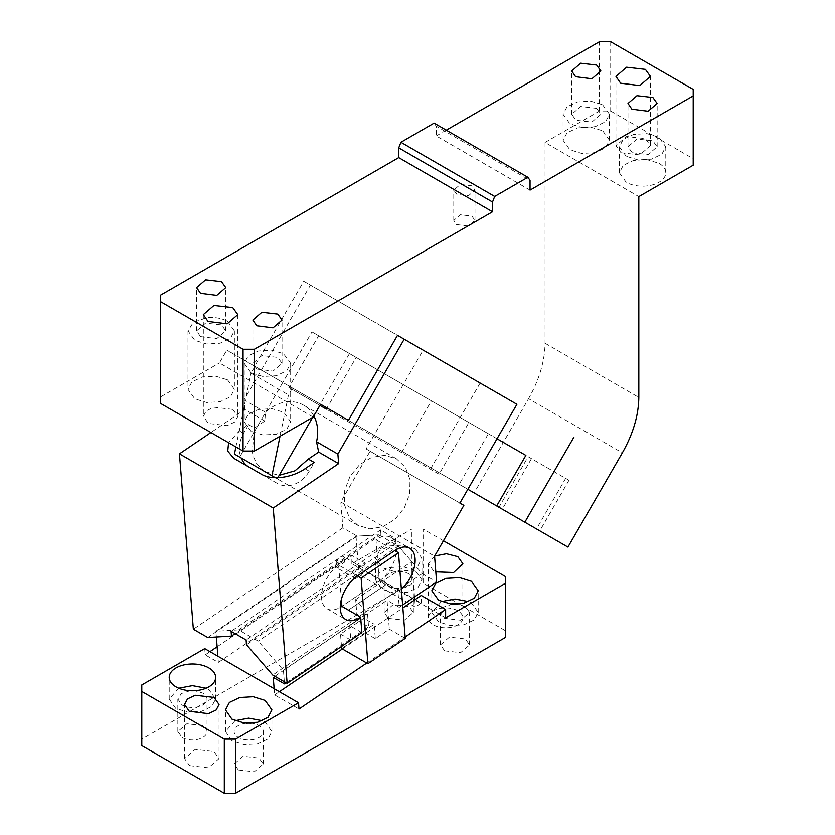 <?xml version="1.0" encoding="UTF-8"?>
<svg xmlns="http://www.w3.org/2000/svg" width="835" height="835" viewBox="0 0 835 835"><rect width="100%" height="100%" fill="white"/><g stroke="black" fill="none" stroke-linecap="round" stroke-linejoin="round"><path stroke-width="0.63" stroke-dasharray="4.17 3.13" d="M249.007 467.068A26.522 21.658 -60 0 0 249.08 467.12L277.22 483.361A26.522 21.658 -60 0 0 309.232 471.211L314.273 462.496M277.22 483.361L261.866 474.489M249.08 467.12L233.727 458.248L249.08 467.12M313.856 415.945A38.462 31.406 -60 0 0 303.596 405.173A38.462 31.406 -60 0 0 265.457 412.271L264.82 421.007L254.571 428.021L248.621 424.597L239.363 430.881L228.592 442.707M248.621 424.597L243.59 433.313A26.522 21.658 -60 0 0 241.19 457.966M254.571 428.021L252.055 453.488L256.856 464.208L265.06 471.744M265.217 471.838L279.214 475.303M350.011 476.378L344.719 490.322L344.375 504.528L349.03 516.844L357.975 525.392L369.842 528.868L382.837 526.739L394.965 519.339L404.401 507.784L409.693 493.84L410.027 479.634L405.382 467.318L396.437 458.78L384.559 455.305L371.575 457.423L359.436 464.834L350.011 476.378M402.637 604.999L399.245 607.306L398.013 591.827A26.522 15.312 120 0 0 401.385 589.186M341.348 599.478L338.624 565.086L357.38 575.92M338.624 565.086A26.522 15.312 120 0 0 322.634 588.487A26.522 15.312 120 0 0 326.996 608.694A26.522 15.312 120 0 0 340.262 607.379M348.456 610.072L385.822 584.73L379.257 581.003L341.943 606.314M398.013 591.827L385.822 584.792L348.456 610.145M385.822 584.73L379.257 580.941L341.891 606.283M379.257 581.003A26.522 15.312 120 0 0 396.312 551.476M396.385 549.545A26.522 15.312 120 0 0 390.884 537.396A26.522 15.312 120 0 0 375.99 539.744L379.257 580.941M375.99 539.744L394.746 550.568M405.278 638.357L389.34 629.152L375.322 638.65L374.184 624.215L350.825 640.059L349.688 625.613L387.054 600.261L389.34 629.152M399.245 607.306L387.054 600.261M497.034 438.761L311.977 331.912L282.804 382.451L254.665 366.21L303.742 281.218L516.928 404.297L423.147 350.157L366.127 448.927L370.103 451.234L340.784 502.002L342.83 527.814L357.234 536.122L380.958 534.682L380.583 529.922L395.592 538.585L395.967 543.345L422.207 573.635L272.732 675.035M422.207 573.635L436.611 581.953M361.879 632.648L349.688 625.613M264.82 421.007L244.864 409.484L210.921 432.509M244.864 409.484L244.102 399.944L310.422 285.069L423.147 350.157M265.457 412.271L244.102 399.944M303.742 281.218L310.422 285.069M467.861 489.289L326.996 407.96L356.169 357.432L318.657 335.774L288.816 387.461L319.93 405.413M356.169 357.432L468.905 422.51L439.064 474.196L326.328 409.108M318.657 335.774L468.905 422.51M439.064 474.196L288.816 387.461M401.552 452.539L431.392 400.852M366.127 448.927L459.897 503.077M370.103 451.234L463.874 505.373M340.784 502.002L434.565 556.141M395.967 543.345L246.492 644.745M395.592 538.585L246.116 639.986M380.583 529.922L231.107 631.323M380.958 534.682L235.105 633.629M207.758 637.522L357.234 536.122M342.83 527.814L193.355 629.214M375.322 638.65L365.01 632.7L363.862 618.255L374.184 624.215M365.01 632.7L341.651 648.544M341.494 646.478L340.513 634.099L363.862 618.255M340.513 634.099L350.825 640.059M336.14 561.997A6.523 3.768 -60 0 1 343.446 556.569A6.523 3.768 -60 0 1 344.229 562.435L336.923 567.863L336.14 561.997L337.528 560.682L344.229 562.435M354.896 572.831A6.523 3.768 -60 0 1 362.202 567.393A6.523 3.768 -60 0 1 362.985 573.259L355.679 578.697L354.896 572.831M190.171 690.722L181.352 693.561L177.845 699.041L182.113 705.001A14.592 8.423 0 0 0 198.02 706.827A14.592 8.423 0 0 0 207.017 699.041A14.592 8.423 0 0 0 202.748 693.081L194.691 690.722M182.113 737.482A14.592 8.423 0 0 0 198.02 739.309A14.592 8.423 0 0 0 207.017 731.533A14.592 8.423 0 0 0 202.748 725.573L186.852 723.747L177.845 731.523L182.113 737.482M178.763 688.217L169.223 699.041L175.653 708.299L187.906 712.182L201.319 711.42L211.725 706.483L215.639 699.041L208.844 689.564L206.099 688.217M366.763 663.032L405.173 636.98M505.655 637.324L505.655 630.822L423.126 583.174L411.874 583.174L141.793 739.111L141.793 745.603M505.655 576.682L505.655 630.822M443.448 540.767L423.126 529.035L423.126 583.174M423.126 529.035L411.874 529.035L411.874 583.174M445.629 617.827L351.859 563.688L411.874 529.035M434.638 556.016L428.397 563.688L433.438 570.722L435.807 571.871M415.152 548.793L403.274 545.13L389.861 545.892L379.445 550.829L375.531 558.271L382.336 567.748L394.214 571.411L407.626 570.649L418.043 565.712L421.957 558.271L415.152 548.793M433.438 624.872A17.243 9.957 0 0 0 452.236 627.022A17.243 9.957 0 0 0 462.872 617.827A17.243 9.957 0 0 0 457.82 610.792A17.243 9.957 0 0 0 439.033 608.631A17.243 9.957 0 0 0 428.397 617.827A17.243 9.957 0 0 0 433.438 624.872M444.7 650.851L460.596 652.678L469.604 644.902L465.325 638.942L449.428 637.115L440.421 644.902L444.7 650.851M388.432 618.37L404.328 620.196L413.335 612.41L409.056 606.46L393.16 604.634L384.152 612.41L388.432 618.37M238.382 769.964L254.289 771.791L263.286 764.015L259.017 758.055L243.121 756.228L234.113 764.015L238.382 769.964M189.618 765.632L208.406 767.793L219.052 758.597L214 751.563L195.213 749.402L184.566 758.597L189.618 765.632M452.758 604.091L443.928 606.941L440.421 612.41L444.324 618.15A14.592 8.423 0 0 0 444.7 618.37L460.596 620.196L469.604 612.41L465.325 606.46L457.267 604.091M441.339 601.586L431.799 612.41L438.605 621.887L450.483 625.561L463.895 624.799L474.311 619.862L478.215 612.42L471.42 602.943L468.685 601.586M388.056 585.669A14.592 8.423 0 0 0 388.432 585.888A14.592 8.423 0 0 0 404.328 587.715A14.592 8.423 0 0 0 413.335 579.928A14.592 8.423 0 0 0 409.056 573.969A14.592 8.423 0 0 0 393.16 572.152A14.592 8.423 0 0 0 384.152 579.928A14.592 8.423 0 0 0 388.056 585.669M415.152 570.451L403.274 566.788L389.861 567.549L379.445 572.486L375.531 579.928L382.336 589.406L394.214 593.069L407.626 592.307L418.043 587.37L421.957 579.928L415.152 570.451M274.141 688.687L274.632 694.918L299.014 708.988M238.695 629.872L378.829 534.817L356.023 536.206L215.889 631.26L238.695 629.872L258.192 641.123L283.409 670.244L367.494 613.203L368.569 626.845L357.317 620.342L355.679 599.561L367.494 613.203M378.829 534.817L398.326 546.069L258.192 641.123M204.742 648.618L205.233 654.849L218.363 662.426L217.872 656.206M205.233 654.849L209.971 651.644M217.121 646.781L351.859 555.39L364.989 562.967L218.363 662.426M356.023 536.206L359.071 574.595L364.989 570.576L414.713 599.29M364.989 562.967L364.989 570.576M415.193 599.561L421.247 603.058L415.339 607.076L359.071 574.595M414.765 599.854L415.339 607.076M421.247 603.058L421.247 595.449M414.536 596.931L411.728 561.538L398.326 546.069M216.349 637.001L215.889 631.26M283.409 670.244L284.328 681.725M286.123 682.769L368.569 626.845M357.317 620.342L273.243 677.383M274.632 694.918L279.36 691.704M342.381 648.962L402.867 607.922M355.679 599.561L411.728 561.538M351.859 563.688L351.859 555.39M141.793 684.961L141.793 739.111M246.44 723.204A14.592 8.423 0 0 0 234.113 731.523A14.592 8.423 0 0 0 238.017 737.263A14.592 8.423 0 0 0 238.382 737.482A14.592 8.423 0 0 0 254.278 739.309A14.592 8.423 0 0 0 263.286 731.523A14.592 8.423 0 0 0 259.017 725.573A14.592 8.423 0 0 0 250.959 723.204M235.032 720.699L225.492 731.523L231.921 740.781L244.175 744.674L257.577 743.912L267.993 738.975L271.907 731.533L265.113 722.056L262.367 720.699M568.979 480.292L539.807 530.83L536.487 528.92L565.66 478.382L568.979 480.292L531.467 458.634L502.294 509.173L474.155 492.932L528.555 398.702L622.336 452.852M539.807 530.83L567.936 547.071M292.459 388.024L320.598 404.265L292.459 388.024L288.482 394.913L280.028 436.225M349.489 353.57L320.316 404.109L348.445 420.349M254.665 366.21L226.817 350.126L254.946 366.367L250.97 373.255L288.482 394.913M313.198 417.072L219.428 362.933L226.817 350.126M160.55 295.131L160.55 396.928L219.428 362.933M160.55 396.928L160.55 403.42M251.043 431.309L244.248 421.832L248.162 414.39L258.568 409.453L271.98 408.691L283.869 412.354L290.663 421.832L286.749 429.273L276.343 434.21L262.931 434.972L251.043 431.309M232.756 409.38L237.808 416.414L234.906 421.946L227.162 425.61L208.374 423.449L203.322 416.414L206.235 410.883L213.969 407.219L232.756 409.38M227.6 379.873L234.395 389.34L230.491 396.792L220.075 401.719L206.662 402.491L194.774 398.817L187.979 389.34L191.893 381.898L202.31 376.961L215.712 376.199L227.6 379.873M530.037 190.098L436.256 135.959L436.256 126.21L530.037 180.35M436.256 126.21L434.085 123.131M446.276 130.166L436.256 135.959M632.252 152.742L648.148 154.569L657.155 146.783L652.886 140.833L636.98 139.007L627.983 146.783L632.252 152.742M626.156 156.26L619.361 146.783L623.234 139.372L633.567 134.435L646.895 133.621L658.794 137.201L665.777 146.783L661.863 154.235L651.446 159.161L638.044 159.934L626.156 156.26M658.982 163.305A23.213 13.402 180 0 1 665.777 172.772A23.213 13.402 180 0 1 651.446 185.151A23.213 13.402 180 0 1 626.156 182.249L619.361 172.772L623.234 165.361L633.567 160.424L646.895 159.61L658.982 163.305M610.688 41.75L610.688 111.055L599.426 111.055L545.036 142.451L638.817 196.601M610.688 111.055L693.207 158.702L693.207 165.194M602.713 130.813L609.508 140.29L605.594 147.732L595.188 152.669L581.776 153.431L569.887 149.768L563.093 140.29L566.965 132.88L577.298 127.943L590.627 127.129L602.713 130.813M621 152.742L639.787 154.903L650.434 145.707L645.382 138.662L626.594 136.512L615.948 145.707L621 152.742M602.526 104.719L609.508 114.301L605.594 121.743L595.188 126.68L581.776 127.442L569.887 123.778L563.093 114.301L566.965 106.89L577.298 101.954L590.627 101.139L602.526 104.719M596.618 108.341L580.722 106.515L571.714 114.301L575.983 120.261L591.879 122.087L600.887 114.301L596.618 108.341M599.426 111.055L599.426 41.75M256.773 369.091L273.035 371.137L282.042 363.35L277.773 357.401L261.877 355.574L252.869 363.35L256.773 369.091M251.043 372.827L244.248 363.35L248.089 355.971L258.328 351.034L271.594 350.168L283.483 353.664L290.663 363.35L286.749 370.803L276.333 375.74L262.931 376.502L251.043 372.827M200.504 336.609L216.776 338.655L225.774 330.869L221.505 324.919L205.608 323.093L196.601 330.869L200.504 336.609M227.6 321.392L234.395 330.869L230.481 338.311L220.075 343.248L206.662 344.01L194.774 340.346L187.979 330.869L193.386 322.268L207.101 317.676C214.877 316.997 221.651 318.198 227.412 321.287L227.6 321.392M693.207 89.397L693.207 158.702M277.825 477.693L277.21 478.758L275.404 477.714M234.437 454.063L239.697 457.1L282.804 382.451L320.316 404.109L312.634 417.406M239.697 457.1L277.21 478.758M235.898 446.923L250.97 373.255M311.977 331.912L488.371 433.751L459.187 484.29L254.946 366.367M480.125 383.056L431.058 468.049L474.155 492.932M459.187 484.29L431.058 468.049M488.371 433.751L525.873 455.409M545.036 142.451L545.036 343.248C544.806 361.211 539.316 379.695 528.555 398.702M531.467 458.634L528.148 456.724L498.975 507.262L536.487 528.92M528.148 456.724L565.66 478.382M456.526 224.531L468.445 226.076L475 220.419L471.89 216.088L460.325 214.762L453.781 220.419L456.526 224.531M456.891 194.43L453.781 190.098L460.325 184.441L471.89 185.767L475 190.098L468.445 195.755L456.891 194.43M309.232 471.211L305.005 468.779M243.59 433.313L239.363 430.881M545.036 343.248L638.817 397.397M357.975 525.392L265.133 471.796M396.437 458.78L303.596 405.173M326.996 608.694L345.753 619.518M390.884 537.396L409.641 548.23M362.202 567.393L343.446 556.569M355.679 578.697L336.923 567.863M207.017 731.533L207.017 699.041M169.223 699.041L169.223 677.383M215.639 699.041L215.639 677.383M462.872 617.827L462.872 563.688M428.397 617.827L428.397 563.688M431.799 612.41L431.799 590.762M478.215 612.41L478.215 590.762M384.152 612.41L384.152 579.928M413.335 612.41L413.335 579.928M375.531 579.928L375.531 558.271M421.957 579.928L421.957 558.271M440.421 644.902L440.421 612.41M234.113 764.015L234.113 731.523M263.286 764.015L263.286 731.523M225.492 731.523L225.492 709.875M271.907 731.523L271.907 709.875M219.052 758.597L219.052 704.458M184.566 758.597L184.566 704.458M469.604 644.902L469.604 612.41M177.845 731.533L177.845 699.041M657.155 146.783L657.155 103.498M665.777 146.783L665.777 172.772M619.361 146.783L619.361 172.772M571.714 114.301L571.714 71.006M600.887 114.301L600.887 71.006M563.093 114.301L563.093 140.29M627.983 146.783L627.983 103.498M615.948 145.707L615.948 76.403M252.869 363.35L252.869 320.066M290.663 363.35L290.663 421.832M244.248 363.35L244.248 421.832M282.042 363.35L282.042 320.066M237.808 314.628L237.808 416.414M203.322 314.628L203.322 416.414M650.434 145.707L650.434 76.403M196.601 330.869L196.601 287.574M225.774 330.869L225.774 287.574M234.395 330.869L234.395 389.34M187.979 330.869L187.979 389.34M609.508 114.301L609.508 140.29M453.781 220.419L453.781 190.098M475 220.419L475 190.098"/><path stroke-width="1.25" d="M228.592 442.707L227.746 451.119L233.727 458.248L261.866 474.489C274.256 481.273 294.358 476.347 305.005 468.779L314.273 462.496L308.324 459.062L318.678 452.1L316.528 441.746A38.462 31.406 -60 0 0 313.856 415.945M241.19 457.966A26.522 21.658 -60 0 0 249.007 467.068M279.214 475.303L294.964 470.825L308.324 459.062M318.678 452.1L338.634 463.623L273.243 507.993L287.136 683.354L361.879 632.648L360.647 617.18A26.522 15.312 120 0 1 345.753 619.518A26.522 15.312 120 0 1 341.39 599.321A26.522 15.312 120 0 1 357.38 575.92L394.746 550.568L398.493 552.739L405.278 638.357L367.911 663.7L361.127 578.081L357.38 575.92M316.528 441.746L337.883 454.083L338.634 463.623M401.385 589.186A26.522 15.312 120 0 0 409.641 548.23A26.522 15.312 120 0 0 394.746 550.568M402.637 604.999L436.611 581.953L434.565 556.141L463.874 505.373L459.897 503.077L516.928 404.297L397.512 335.357L516.928 404.297M337.883 454.083L404.203 339.219M340.262 607.379A26.522 15.312 120 0 0 341.891 606.356L360.647 617.18M341.348 599.478L341.891 606.283L348.456 610.145M396.312 551.476A26.522 15.312 120 0 0 396.385 549.545M235.105 633.629L231.493 636.082L231.107 631.323L246.116 639.986L246.492 644.745L272.732 675.035L287.136 683.354M231.493 636.082L207.758 637.522L193.355 629.214L179.462 453.843L273.243 507.993M210.921 432.509L179.462 453.843M319.93 405.413L326.328 409.108L326.996 407.96L320.598 404.265L313.198 417.072L254.331 451.067L243.068 451.067L160.55 403.42L160.55 301.633L243.068 349.28L243.068 451.067M367.911 663.7L341.651 648.544L341.494 646.478M398.493 552.739L361.127 578.081M206.099 688.217L192.436 685.639L178.763 688.217M194.691 690.722L190.171 690.722M208.844 667.906A23.213 13.402 0 0 0 183.554 665.004A23.213 13.402 0 0 0 169.223 677.383A23.213 13.402 0 0 0 175.653 686.641L176.018 686.861A23.213 13.402 0 0 0 201.319 689.762A23.213 13.402 0 0 0 215.639 677.383A23.213 13.402 0 0 0 208.844 667.906M235.574 739.111L298.523 702.767L274.141 688.687L204.742 648.618L141.793 684.961L141.793 691.463L224.312 739.111L235.574 739.111L235.574 793.25L505.655 637.324L505.655 583.174L445.629 617.827L445.629 609.529L421.247 595.449L414.765 599.854L414.536 596.931M189.253 711.274L208.406 713.654L216.15 709.99L219.052 704.458L214 697.413L195.213 695.263L187.478 698.926L184.566 704.458L189.253 711.274M231.921 719.123L244.175 723.016L257.577 722.254L267.993 717.317L271.907 709.875L265.113 700.398L253.224 696.724L239.822 697.486L229.406 702.423L225.492 709.865L231.921 719.123M224.312 739.111L224.312 793.25L235.574 793.25M298.523 702.767L299.014 708.988L366.763 663.032M405.173 636.98L445.629 609.529M505.655 583.174L505.655 576.682L443.448 540.767M435.807 571.871L453.635 572.507L462.872 563.688L457.82 556.653L446.443 553.741L434.638 556.016M471.42 581.285L459.542 577.611L446.13 578.373L435.713 583.31L431.799 590.752L438.605 600.229L450.483 603.903L463.895 603.141L474.311 598.204L478.215 590.762L471.42 581.285M141.793 691.463L141.793 745.603L224.312 793.25M468.685 601.586L455.012 599.019L441.339 601.586M457.267 604.091L452.758 604.091M209.971 651.644L217.121 646.781M217.872 656.206L216.349 637.001M284.328 681.725L284.495 683.875L286.123 682.769M274.141 688.687L273.243 677.383L284.495 683.875M279.36 691.704L342.381 648.962M402.867 607.922L414.765 599.854M250.959 723.204A14.592 8.423 0 0 0 246.44 723.204M262.367 720.699L248.694 718.131L235.032 720.699M573.906 437.196L524.829 522.188L567.936 547.071L622.336 452.852C633.097 433.845 638.587 415.36 638.817 397.397L638.817 196.601L693.207 165.194L693.207 95.889L530.037 190.098L530.037 180.35L527.866 177.27L494.685 196.434L492.525 202.007L398.744 147.868L400.915 142.284L434.085 123.131L527.866 177.27M502.294 509.173L498.975 507.262M254.331 451.067L254.331 349.28L492.525 211.756L492.525 202.007M397.512 335.357L348.445 420.349L320.598 404.265M254.331 349.28L243.068 349.28M492.525 211.756L398.744 157.617L160.55 295.131L160.55 301.633M256.773 325.775L273.035 327.821L282.042 320.045L277.773 314.085L261.866 312.259L252.869 320.045L256.773 325.775M208.009 321.444L227.162 323.823L237.808 314.628L232.756 307.593L213.969 305.433L203.322 314.628L208.009 321.444M200.504 293.294L216.776 295.339L225.774 287.553L221.505 281.604L205.608 279.777L196.601 287.553L200.504 293.294M398.744 157.617L398.744 147.868M494.685 196.434L400.915 142.284M446.276 130.166L599.426 41.75L610.688 41.75L693.207 89.397L693.207 95.889M620.624 83.218L639.787 85.598L650.434 76.403L645.382 69.368L626.594 67.207L615.948 76.403L620.624 83.218M631.886 109.208L648.148 111.253L657.155 103.477L652.886 97.518L636.98 95.691L627.983 103.467L631.886 109.208M575.618 76.726L591.879 78.772L600.887 70.985L596.618 65.036L580.711 63.209L571.714 70.985L575.618 76.726M280.028 436.225L271.949 475.72L275.404 477.714M312.634 417.406L277.825 477.693M235.898 446.923L234.437 454.063L271.949 475.72M524.829 522.188L496.7 505.947L525.873 455.409L497.034 438.761M496.7 505.947L467.861 489.289"/></g></svg>
